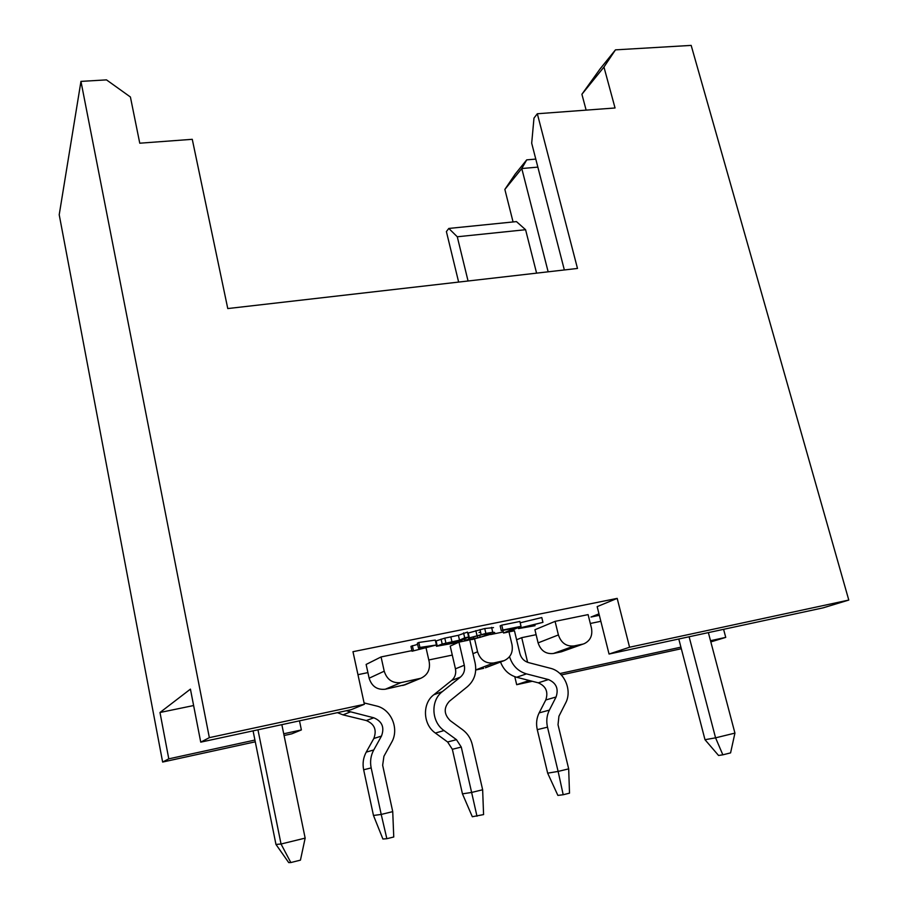 <?xml version="1.0" encoding="UTF-8"?>
<svg xmlns="http://www.w3.org/2000/svg" width="908" height="908" viewBox="0 0 908 908"><rect width="100%" height="100%" fill="white"/><g stroke="black" fill="none" stroke-linecap="round" stroke-linejoin="round"><path stroke-width="1.36" d="M255.284 741.813L162.634 762.05L59.213 214.742L80.96 81.391L106.497 79.881L130.412 96.997L139.764 143.203L192.269 139.31L227.772 308.561L577.488 268.45L537.332 113.75L533.983 118.085L531.691 143.203L564.345 269.948M537.332 113.75L615.045 107.984L603.956 67.044L581.903 94.273L586.137 110.129M80.96 81.391L209.351 737.648L364.38 704.29L352.974 651.694L617.19 598.383L629.573 647.234L848.787 600.063L691.17 45.4L615.465 49.861L603.956 67.044M615.465 49.861L600.131 68.86L581.903 94.273M535.777 159.093L526.708 159.865L521.782 168.536L537.854 167.117M526.708 159.865L515.165 174.166L504.859 189.42L521.782 168.536L548.148 271.81M458.642 282.082L446.396 231.574L448.802 228.441L516.459 221.609L525.584 229.713L536.594 273.138M513.065 221.949L504.859 189.42M681.318 648.721L561.326 674.939M532.281 681.284L516.686 684.689L514.791 676.687M452.286 655.088L428.78 659.968M367.91 672.612L357.956 674.678M299.492 720.839L301.377 729.93L291.763 733.834L284.068 735.514M162.634 762.05L168.786 758.838L159.99 712.496L190.43 689.127L200.736 742.154L209.351 737.648M159.99 712.496L193.62 705.539M516.595 639.777L521.714 637.666L536.117 634.692M590.313 623.478L600.846 621.299M629.573 647.234L609.052 654.044L597.169 606.623L617.19 598.383M412.05 651.229L431.641 646.155L418.486 648.142L417.362 643.182L418.804 642.478L419.927 647.449L436.408 644.998L412.05 651.229L410.949 646.337L417.635 644.374M418.804 642.478L435.284 640.095L436.408 644.998M436.215 641.525L435.613 641.525M435.522 641.139L444.784 638.142L458.392 635.294L467.484 632.093L468.63 637.007L455.986 642.762L436.442 646.292L442.196 643.999L459.516 640.185L458.392 635.294M469.345 637.893L484.702 634.045L490.536 633.455L480.173 637.348L464.635 640.14L472.387 639.459L492.601 633.739L494.656 632.467L492.738 632.252L485.894 633.432L469.345 637.893L468.21 633.012L484.736 628.529L493.509 627.61M479.049 632.547L480.57 632.138M502.907 630.016L501.295 630.731L500.149 625.862L501.749 625.147L519.864 621.469L521.033 626.327L502.907 630.016L501.749 625.147M520.182 622.809L541.781 617.542L542.95 622.343L523.201 627.439L535.016 625.703L534.755 624.647M599.348 615.318L590.995 617.031L598.985 613.842M561.439 651.785L553.403 653.499C545.867 654.259 540.771 650.718 538.092 642.887L534.926 629.743L555.072 621.367L588.1 614.614L591.46 628.064C592.754 635.43 590.37 640.617 584.275 643.647L561.439 651.785L584.275 643.647M405.433 684.632L385.332 689.217C377.172 690.08 371.769 686.414 369.136 678.208L366.128 664.44L381.076 656.938L411.914 650.639M490.604 634.544L503.282 631.957M508.968 631.889L514.45 630.776L519.887 653.533C521.192 658.198 524.041 661.217 528.433 662.568L550.373 668.277C564.288 671.421 572.585 690.284 565.593 703.087L558.931 716.219L558.023 724.732L568.68 768.86L558.125 771.425L563.198 794.738L569.509 793.161L568.68 768.86M458.96 642.138L464.294 665.246C465.214 670.07 463.931 674.008 460.447 677.084L442.332 691.635C430.46 700.499 431.289 721.86 444.012 730.565L456.474 739.68L461.275 747.08L471.627 792.446L462.456 793.853L452.343 749.282L447.621 741.995L435.375 733.051C422.867 724.493 422.072 703.496 433.786 694.779L451.639 680.467C455.067 677.436 456.338 673.566 455.441 668.821L450.22 646.099L458.96 642.138L468.29 640.219M364.38 704.29L351.055 709.715L200.736 742.154M609.052 654.044L823.125 607.849L848.787 600.063M723.585 629.323L725.742 637.382L710.828 641.911M525.584 229.713L457.28 236.772L468.063 280.992M457.28 236.772L448.802 228.441M529.285 680.512L516.686 684.689M725.742 637.382L710.51 640.707M680.909 647.154L559.918 673.543M521.714 637.666L527.616 662.318M301.377 729.93L283.716 733.778M254.932 740.054L168.786 758.838M426.034 647.835L429.212 661.83C430.381 669.627 427.577 675.109 420.801 678.276L400.995 682.612C392.551 683.497 386.967 679.683 384.22 671.194L381.076 656.938M475.735 669.934L493.804 662.954C485.746 663.782 480.321 660.048 477.563 651.774L474.578 638.994M493.804 662.954L504.224 660.604C510.648 657.505 513.236 652.171 511.999 644.601L508.9 631.571M502.43 661.138L485.44 667.8L504.224 660.604M483.703 668.311L475.735 670.002M555.072 621.367L558.397 634.942C561.178 643.046 566.444 646.712 574.197 645.928L582.471 644.181M518.23 627.541L518.479 628.586L520.068 627.905L519.807 626.849M520.068 627.905L542.95 622.343M535.016 625.703L518.479 628.586M501.295 630.731L515.562 627.814L503.543 633.024L507.288 632.263L521.033 626.327M503.543 633.024L502.919 630.402M464.635 640.14L464.363 638.948M468.812 639.187L468.335 637.144M463.557 632.887L464.703 637.813L468.63 637.007M459.516 640.185L464.703 637.813M453.591 642.887L440.891 645.27L458.041 640.855L453.591 642.887L453.342 641.82M413.446 650.559L412.346 645.656M418.486 648.142L419.927 647.449M678.787 638.994L704.994 739.702L715.572 737.841L734.935 733.108L708.365 632.604M704.994 739.702L718.557 755.479L722.847 754.82L715.572 737.841L689.115 636.758M253.071 730.861L275.964 844.44L281.037 844.009L305.156 838.118L281.843 724.652M275.964 844.44L288.721 862.6L290.832 862.543L281.037 844.009L257.951 729.805M722.847 754.82L730.577 752.891L734.935 733.108M290.832 862.543L300.446 860.148L305.156 838.118M509.547 656.666C512.362 665.575 518.003 671.318 526.458 673.872L548.455 679.559C556.252 682.952 558.795 688.763 556.071 696.992L549.374 710.113C546.752 715.413 546.128 721.088 547.501 727.16L558.125 771.425L547.66 773.162L537.275 729.646C535.936 723.676 536.56 718.092 539.148 712.882L545.776 699.977C548.466 691.885 545.98 686.164 538.296 682.827L516.641 677.255C508.957 675.007 503.588 669.922 500.535 662.023M462.456 793.853L472.319 816.735L483.578 814.59L482.647 789.767L472.262 744.549C470.764 738.386 467.563 733.471 462.671 729.782L450.266 720.68C443.842 714.255 443.558 707.786 449.403 701.248L467.472 686.63C474.407 680.467 476.961 672.578 475.111 662.965L472.954 653.703L477.563 651.774M469.765 639.97L472.954 653.703M482.647 789.767L471.627 792.446L476.984 816.235M346.345 710.726L373.801 717.797C382.132 721.304 384.686 727.399 381.474 736.082L373.767 749.951C370.748 755.547 369.885 761.528 371.168 767.907L381.212 814.431L392.733 811.627L382.654 765.251L383.925 756.285L391.586 742.404C399.588 728.886 391.234 709.114 376.252 705.925L364.085 702.917M373.472 815.463L381.212 814.431L386.853 838.708L382.904 839.015L373.472 815.463L363.654 769.78C362.394 763.515 363.257 757.635 366.23 752.13L373.824 738.499C377.002 729.964 374.493 723.982 366.299 720.543L343.031 714.868L337.39 712.666M563.198 794.738L557.887 795.408L547.66 773.162M386.853 838.708L393.754 836.994L392.733 811.627M385.332 689.217L400.995 682.612M369.136 678.208L384.22 671.194M419.008 678.798L402.789 685.506M553.403 653.499L574.197 645.928M538.092 642.887L558.397 634.942M476.995 635.532L475.849 630.629M485.894 633.432L484.736 628.529M492.738 632.252L491.58 627.371M469.742 639.493L469.368 637.881M473.897 638.801L473.488 637.041M480.173 637.348L479.662 635.203M485.235 635.85L484.804 634.022M488.652 634.556L488.379 633.398M437.168 645.713L436.056 640.844M442.196 643.999L441.072 639.107M451.957 641.729L450.822 636.837M445.896 643.409L446.123 644.419M442.468 644.385L442.627 645.1M516.641 677.255L526.458 673.872M538.296 682.827L548.455 679.559M545.776 699.977L556.071 696.992M539.148 712.882L549.374 710.113M537.275 729.646L547.501 727.16M461.275 747.08L452.343 749.282M456.474 739.68L447.621 741.995M444.012 730.565L435.375 733.051M442.332 691.635L433.786 694.779M460.447 677.084L451.639 680.467M464.294 665.246L455.441 668.821M343.031 714.868L350.136 712.008M366.299 720.543L373.801 717.797M373.824 738.499L381.474 736.082M366.23 752.13L373.767 749.951M363.654 769.78L371.168 767.907M420.801 678.276L404.537 685.007M481.126 634.488L479.969 629.573M477.756 637.949L477.267 635.85M445.907 643.046L444.784 638.142"/></g></svg>
